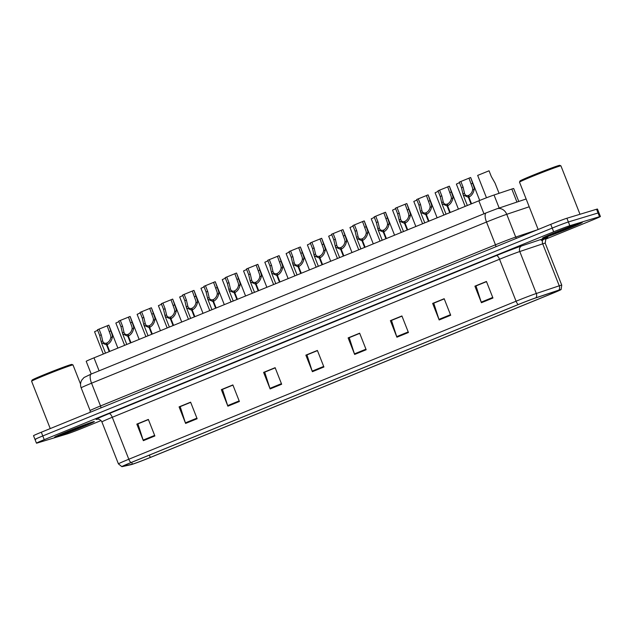 <?xml version="1.0" encoding="UTF-8"?>
<svg xmlns="http://www.w3.org/2000/svg" width="632" height="632" viewBox="0 0 632 632"><rect width="100%" height="100%" fill="white"/><g stroke="black" fill="none" stroke-linecap="round" stroke-linejoin="round"><path stroke-width="0.95" d="M91.221 374.041L86.205 361.322A13.351 0.419 -21.5 0 1 93.994 357.838L478.851 200.794A13.351 0.419 -21.5 0 1 494.034 195.004L511.809 189.039A13.351 0.419 -21.5 0 1 512.789 188.723A13.351 0.419 -21.5 0 1 513.69 188.534L518.777 201.458M580.832 222.764A21.362 0.671 158.5 0 0 558.491 231.115A21.362 0.671 158.5 0 0 542.517 238.114A21.362 0.671 158.5 0 0 543.947 237.814A21.362 0.671 158.5 0 0 566.288 229.463A21.362 0.671 158.5 0 0 582.262 222.456A21.362 0.671 158.5 0 0 580.832 222.764A21.362 0.671 158.5 0 0 558.491 231.115A21.362 0.671 158.5 0 0 542.517 238.114A21.362 0.671 158.5 0 0 543.947 237.814A21.362 0.671 158.5 0 0 566.288 229.463A21.362 0.671 158.5 0 0 582.262 222.456A21.362 0.671 158.5 0 0 580.832 222.764M92.912 421.86A21.362 0.671 158.5 0 0 70.579 430.21A21.362 0.671 158.5 0 0 54.597 437.21A21.362 0.671 158.5 0 0 56.035 436.909A21.362 0.671 158.5 0 0 78.368 428.559A21.362 0.671 158.5 0 0 94.35 421.552A21.362 0.671 158.5 0 0 92.912 421.86A21.362 0.671 158.5 0 0 70.579 430.21A21.362 0.671 158.5 0 0 54.597 437.21A21.362 0.671 158.5 0 0 56.035 436.909A21.362 0.671 158.5 0 0 78.368 428.559A21.362 0.671 158.5 0 0 94.35 421.552A21.362 0.671 158.5 0 0 92.912 421.86M558.878 290.199A14.244 0.45 -21.5 0 1 559.833 289.993A14.244 0.45 -21.5 0 1 551.531 293.714L150.29 457.442A14.244 0.45 -21.5 0 1 132.38 464.149L123.422 466.124A14.244 0.45 -21.5 0 1 123.137 466.147A14.244 0.45 -21.5 0 1 131.448 462.427L518.706 304.403A14.244 0.45 -21.5 0 1 534.901 298.225L557.835 290.538A14.244 0.45 -21.5 0 1 558.878 290.199M560.071 289.717A15.618 0.49 158.5 0 0 558.925 290.08L535.991 297.775A15.618 0.49 158.5 0 0 518.224 304.553L130.966 462.569A15.618 0.49 158.5 0 0 121.889 466.669A15.618 0.49 158.5 0 0 122.166 466.629L131.124 464.646A15.618 0.49 158.5 0 0 150.772 457.299L552.013 293.572A15.618 0.49 158.5 0 0 561.113 289.527A15.618 0.49 158.5 0 0 560.071 289.717M545.598 239.18L592.611 219.991A13.351 0.419 158.5 0 0 600.4 216.507L598.931 212.787A13.351 0.419 158.5 0 0 598.038 212.976L568.373 221.966A13.351 0.419 158.5 0 0 552.21 228.081L42.779 435.954A13.351 0.419 158.5 0 0 34.997 439.438A13.351 0.419 158.5 0 0 35.89 439.248M600.4 216.507A13.351 0.419 158.5 0 0 599.507 216.697L569.835 225.695A13.351 0.419 158.5 0 0 553.679 231.802L44.248 439.674A13.351 0.419 158.5 0 0 36.459 443.166A13.351 0.419 158.5 0 0 37.359 442.977L67.024 433.979A13.351 0.419 158.5 0 0 83.187 427.872L101.057 420.572M227.868 406.186L221.35 389.636L232.868 384.928L239.394 401.486L227.868 406.186A3.563 1.288 67.8 0 1 227.662 405.602L239.165 400.909M185.611 423.432L179.085 406.874L190.611 402.173L197.137 418.732L185.611 423.432A3.563 1.288 67.8 0 1 185.397 422.848L196.907 418.155M143.345 440.678L136.828 424.119L148.354 419.419L154.872 435.969L143.345 440.678A3.563 1.288 67.8 0 1 143.14 440.093L154.65 435.401M354.647 354.449L348.129 337.899L359.655 333.198L366.173 349.749L354.647 354.449A3.563 1.288 67.8 0 1 354.441 353.873L365.952 349.18M396.912 337.212L390.386 320.653L401.913 315.953L408.438 332.503L396.912 337.212A3.563 1.288 67.8 0 1 396.699 336.627L408.209 331.934M439.169 319.966L432.651 303.407L444.178 298.707L450.695 315.257L439.169 319.966A3.563 1.288 67.8 0 1 438.964 319.381L450.466 314.689M481.426 302.72L474.909 286.17L486.435 281.461L492.952 298.02L481.426 302.72A3.563 1.288 67.8 0 1 481.221 302.135L492.731 297.443M270.125 388.941L263.607 372.39L275.133 367.682L281.651 384.24L270.125 388.941A3.563 1.288 67.8 0 1 269.919 388.364L281.43 383.663M312.39 371.695L305.864 355.145L317.39 350.444L323.916 366.995L312.39 371.695A3.563 1.288 67.8 0 1 312.184 371.118L323.687 366.418M222.606 389.328L232.916 385.038M180.349 406.574L190.659 402.284M138.092 423.811L148.394 419.529M349.393 337.591L359.695 333.309M391.65 320.345L401.96 316.063M433.908 303.107L444.217 298.817M476.173 285.862L486.474 281.572M264.871 372.082L275.173 367.792M307.128 354.836L317.438 350.555M305.864 355.145L307.105 354.765M317.462 350.618L306.962 354.908L312.184 371.118M263.607 372.39L264.84 372.011M275.204 367.863L264.705 372.145L269.919 388.364M474.909 286.17L476.141 285.79M486.506 281.643L476.007 285.925L481.221 302.135M432.651 303.407L433.884 303.036M444.241 298.889L433.75 303.17L438.964 319.381M390.386 320.653L391.627 320.282M401.984 316.134L391.485 320.416L396.699 336.627M348.129 337.899L349.362 337.528M359.727 333.38L349.227 337.662L354.441 353.873M136.828 424.119L138.06 423.748M148.425 419.601L137.926 423.882L143.14 440.093M179.085 406.874L180.325 406.502M190.682 402.355L180.183 406.637L185.397 422.848M221.35 389.636L222.583 389.257M232.939 385.109L222.448 389.391L227.662 405.602M566.904 218.245A13.351 0.419 158.5 0 0 550.741 224.352L41.317 432.225A13.351 0.419 158.5 0 0 33.528 435.717L34.997 439.438A13.351 0.419 158.5 0 1 42.779 435.954L552.21 228.081A13.351 0.419 158.5 0 1 568.373 221.966L598.038 212.976A13.351 0.419 158.5 0 1 598.931 212.787L597.469 209.058A13.351 0.419 158.5 0 0 596.568 209.247L566.904 218.245L569.835 225.695M499.067 193.313L495.046 183.106L491.285 176.47L489.049 170.79L477.666 175.404L486.474 197.776M479.704 200.447L470.666 177.513L474.174 187.657L474.213 189.316C473.534 192.958 471.772 195.557 468.912 197.113L471.535 203.78M471.038 203.986L468.407 197.318L463.209 195.004L461.51 187.799L459.274 182.119L460.854 181.479L463.09 187.151L464.623 193.748M468.912 197.113L468.81 195.296C470.777 194.245 472.057 192.468 472.641 189.956L472.641 188.281L468.983 178.161L470.563 177.513M460.854 181.479L468.991 178.185M468.407 197.318L468.438 195.446L468.881 196.56M462.901 193.929L464.473 193.289C465.144 195.288 466.463 196.007 468.438 195.446M465.16 206.38L456.375 184.086L459.488 182.664M443.877 215.062L435.093 192.768L438.205 191.346M422.595 223.752L413.81 201.458L416.923 200.036M401.312 232.434L392.527 210.14L395.64 208.718M458.413 209.129L449.384 186.195L452.891 196.339L452.931 197.998C452.251 201.64 450.482 204.239 447.63 205.795L450.253 212.463M449.747 212.668L447.124 206L441.926 203.686L440.228 196.481L437.992 190.809L439.572 190.161L441.808 195.833L443.34 202.438M447.63 205.795L447.527 203.986C449.494 202.935 450.774 201.15 451.359 198.638L451.351 196.963L447.701 186.843L449.281 186.195M439.572 190.161L447.709 186.867M447.124 206L447.156 204.136L447.598 205.25M441.618 202.611L443.19 201.971C443.862 203.97 445.181 204.689 447.156 204.136M437.131 217.819L428.101 194.885L431.609 205.021L431.648 206.68C430.969 210.322 429.199 212.921 426.347 214.485L428.97 221.145M428.464 221.35L425.842 214.69L420.636 212.376L418.945 205.163L416.709 199.491L418.289 198.843L420.525 204.523L422.058 211.12M426.347 214.485L426.244 212.668C428.212 211.617 429.483 209.84 430.068 207.328L430.068 205.653L426.418 195.525L427.998 194.885M418.289 198.843L426.426 195.557M425.842 214.69L425.873 212.818L426.316 213.932M420.327 211.301L421.907 210.653C422.571 212.66 423.898 213.379 425.873 212.818M415.848 226.501L406.811 203.567L410.326 213.711L410.366 215.37C409.686 219.012 407.917 221.611 405.057 223.167L407.687 229.835M407.182 230.04L404.559 223.373L399.353 221.058L397.662 213.853L395.427 208.173L397.007 207.533L399.242 213.205L400.775 219.802M405.057 223.167L404.962 221.35C406.929 220.299 408.201 218.522 408.786 216.01L408.786 214.335L405.136 204.215L406.716 203.567M397.007 207.533L405.144 204.239M404.559 223.373L404.591 221.5L405.033 222.622M399.045 219.983L400.625 219.344C401.288 221.342 402.616 222.061 404.591 221.5M579.994 214.272L560.924 165.853A22.254 0.695 158.5 0 0 560.9 165.829A22.254 0.695 158.5 0 0 559.423 166.169A22.254 0.695 158.5 0 0 536.473 174.74A22.254 0.695 158.5 0 0 519.52 182.135A22.254 0.695 158.5 0 0 519.512 182.158L538.156 229.487M560.9 165.829L559.747 165.331A21.362 0.671 158.5 0 0 558.332 165.655A21.362 0.671 158.5 0 0 536.299 173.879A21.362 0.671 158.5 0 0 520.018 180.981L519.52 182.135M574.915 225.174A14.512 0.458 158.5 0 0 559.952 230.767A14.512 0.458 158.5 0 0 548.892 235.594A14.512 0.458 158.5 0 0 549.864 235.396A14.512 0.458 158.5 0 0 565.245 229.645A14.512 0.458 158.5 0 0 575.878 224.96A14.512 0.458 158.5 0 0 574.915 225.174M31.6 381.23L32.106 380.077A21.362 0.671 158.5 0 1 48.388 372.975A21.362 0.671 158.5 0 1 70.421 364.743A21.362 0.671 158.5 0 1 71.835 364.427L72.988 364.925A22.254 0.695 158.5 0 0 72.988 364.925A22.254 0.695 158.5 0 0 71.511 365.257A22.254 0.695 158.5 0 0 48.561 373.828A22.254 0.695 158.5 0 0 31.6 381.23A22.254 0.695 158.5 0 0 31.6 381.254L50.244 428.583M87.003 424.269A14.512 0.458 158.5 0 0 72.032 429.863A14.512 0.458 158.5 0 0 60.972 434.682A14.512 0.458 158.5 0 0 61.944 434.492A14.512 0.458 158.5 0 0 77.333 428.741A14.512 0.458 158.5 0 0 87.966 424.056A14.512 0.458 158.5 0 0 87.003 424.269M380.022 241.116L371.245 218.822L374.357 217.4M358.739 249.806L349.962 227.512L353.067 226.09M337.456 258.488L328.672 236.194L331.784 234.772M394.565 235.183L385.528 212.249L389.043 222.393L389.083 224.052C388.404 227.694 386.634 230.293 383.774 231.849L386.405 238.517M385.899 238.722L383.276 232.055L378.07 229.74L376.38 222.535L374.144 216.863L375.724 216.215L377.96 221.895L379.492 228.492M383.774 231.849L383.671 230.04C385.646 228.989 386.918 227.204 387.503 224.692L387.503 223.017L383.853 212.897L375.724 216.215M383.276 232.055L383.308 230.19L383.743 231.304M377.762 228.666L379.342 228.026C380.006 230.024 381.333 230.751 383.308 230.19M385.433 212.249L383.853 212.897M373.283 243.873L364.245 220.939L367.753 231.075L367.792 232.734C367.121 236.376 365.351 238.975 362.492 240.539L365.114 247.199M364.617 247.404L361.986 240.745L356.788 238.43L355.089 231.225L352.853 225.545L354.433 224.897L356.677 230.577L358.21 237.174M362.492 240.539L362.389 238.722C364.356 237.672 365.636 235.894 366.22 233.382L366.22 231.707L362.563 221.579L354.433 224.897M361.986 240.745L362.025 238.872L362.46 239.986M356.48 237.356L358.052 236.708C358.723 238.714 360.043 239.433 362.025 238.872M364.151 220.939L362.563 221.579M352 252.555L342.963 229.621L346.47 239.765L346.51 241.424C345.83 245.066 344.069 247.665 341.209 249.221L343.832 255.889M343.334 256.094L340.703 249.427L335.505 247.112L333.807 239.907L331.571 234.227L333.151 233.587L335.387 239.259L336.927 245.864M341.209 249.221L341.106 247.404C343.073 246.354 344.353 244.576 344.938 242.064L344.938 240.389L341.28 230.269L333.151 233.587M340.703 249.427L340.743 247.554L341.177 248.676M335.197 246.038L336.769 245.398C337.441 247.396 338.76 248.115 340.743 247.554M342.86 229.621L341.28 230.269M316.174 267.178L307.389 244.876L310.502 243.454M294.891 275.86L286.106 253.566L289.219 252.144M273.609 284.542L264.824 262.248L267.936 260.826M252.318 293.232L243.541 270.938L246.654 269.516M231.036 301.914L222.259 279.62L225.371 278.198M330.71 261.245L321.68 238.303L325.188 248.447L325.227 250.106C324.548 253.748 322.778 256.347 319.926 257.903L322.549 264.571M322.051 264.776L319.421 258.109L314.223 255.794L312.524 248.589L310.288 242.917L311.868 242.269L314.104 247.949L315.637 254.546M319.926 257.903L319.824 256.094C321.791 255.044 323.07 253.258 323.655 250.746L323.655 249.071L319.997 238.951L321.577 238.311M311.868 242.269L320.005 238.983M319.421 258.109L319.452 256.244L319.895 257.358M313.914 254.728L315.487 254.08C316.158 256.079 317.477 256.805 319.452 256.244M309.427 269.927L300.398 246.993L303.905 257.129L303.945 258.788C303.265 262.43 301.496 265.037 298.644 266.593L301.267 273.253M300.761 273.459L298.138 266.799L292.932 264.484L291.241 257.279L289.006 251.599L290.586 250.951L292.821 256.632L294.354 263.228M298.644 266.593L298.541 264.776C300.508 263.726 301.788 261.948 302.373 259.436L302.365 257.761L298.715 247.641L300.295 246.993M290.586 250.951L298.723 247.665M298.138 266.799L298.17 264.927L298.612 266.04M292.632 263.41L294.204 262.762C294.875 264.769 296.195 265.487 298.17 264.927M288.145 278.609L279.115 255.676L282.623 265.819L282.662 267.478C281.983 271.12 280.213 273.719 277.361 275.276L279.984 281.943M279.478 282.149L276.856 275.481L271.649 273.166L269.959 265.961L267.723 260.281L269.303 259.641L271.539 265.314L273.071 271.918M277.361 275.276L277.258 273.466C279.226 272.416 280.497 270.63 281.082 268.118L281.082 266.443L277.432 256.323L279.012 255.676M269.303 259.641L277.44 256.347M276.856 275.481L276.887 273.617L277.329 274.73M271.341 272.092L272.921 271.452C273.585 273.451 274.912 274.17 276.887 273.617M266.862 287.299L257.824 264.358L261.34 274.501L261.379 276.16C260.7 279.802 258.93 282.401 256.071 283.958L258.701 290.625M258.196 290.831L255.573 284.163L250.367 281.848L248.676 274.644L246.441 268.971L248.02 268.323L250.256 274.004L251.789 280.6M256.071 283.958L255.976 282.149C257.943 281.098 259.215 279.312 259.799 276.8L259.799 275.125L256.15 265.005L257.73 264.366M248.02 268.323L256.158 265.037M255.573 284.163L255.605 282.299L256.039 283.413M250.059 280.782L251.639 280.134C252.302 282.133 253.63 282.86 255.605 282.299M245.579 295.981L236.542 273.048L240.049 283.183L240.097 284.842C239.417 288.484 237.648 291.091 234.788 292.648L237.419 299.315M236.913 299.521L234.29 292.853L229.084 290.538L227.386 283.334L225.15 277.653L226.738 277.006L228.974 282.686L230.506 289.282M234.788 292.648L234.685 290.831C236.66 289.78 237.932 288.002 238.517 285.49L238.517 283.815L234.859 273.695L236.447 273.048M226.738 277.006L234.875 273.719M234.29 292.853L234.322 290.981L234.756 292.095M228.776 289.464L230.356 288.824C231.02 290.823 232.347 291.542 234.322 290.981M209.753 310.596L200.976 288.303L204.081 286.881M188.47 319.286L179.685 296.993L182.798 295.571M167.188 327.969L158.403 305.675L161.516 304.253M145.905 336.651L137.12 314.357L140.233 312.935M124.623 345.341L115.838 323.047L118.95 321.625M103.332 354.023L94.555 331.729L97.668 330.307M224.297 304.663L215.259 281.73L218.767 291.873L218.806 293.532C218.127 297.174 216.365 299.773 213.505 301.33L216.128 307.997M215.631 308.203L213 301.535L207.802 299.22L206.103 292.016L203.867 286.343L205.447 285.696L207.683 291.368L209.224 297.972M213.505 301.33L213.403 299.521C215.37 298.47 216.65 296.685 217.234 294.172L217.234 292.498L213.577 282.378L205.447 285.696M213 301.535L213.039 299.671L213.474 300.785M207.493 298.146L209.066 297.506C209.737 299.505 211.056 300.224 213.039 299.671M215.157 281.73L213.577 282.378M203.014 313.353L193.977 290.412L197.484 300.555L197.524 302.215C196.844 305.856 195.083 308.456 192.223 310.02L194.846 316.679M194.348 316.885L191.717 310.217L186.519 307.903L184.821 300.698L182.585 295.026L184.165 294.378L186.4 300.058L187.933 306.654M192.223 310.02L192.12 308.203C194.087 307.152 195.367 305.367 195.952 302.862L195.952 301.188L192.294 291.06L184.165 294.378M191.717 310.217L191.749 308.353L192.191 309.467M186.211 306.836L187.783 306.188C188.455 308.195 189.774 308.914 191.749 308.353M193.874 290.42L192.294 291.06M181.724 322.036L172.694 299.102L176.202 309.238L176.241 310.897C175.562 314.546 173.792 317.146 170.94 318.702L173.563 325.369M173.057 325.575L170.435 318.907L165.236 316.593L163.538 309.388L161.302 303.708L162.882 303.068L165.118 308.74L166.65 315.336M170.94 318.702L170.838 316.885C172.805 315.834 174.084 314.057 174.669 311.544L174.661 309.87L171.011 299.75L172.591 299.102M162.882 303.068L171.019 299.773M170.435 318.907L170.466 317.035L170.909 318.149M164.928 315.518L166.5 314.878C167.172 316.877 168.491 317.596 170.466 317.035M160.441 330.718L151.411 307.784L154.919 317.928L154.959 319.587C154.279 323.228 152.51 325.828 149.658 327.384L152.28 334.052M151.775 334.257L149.152 327.589L143.946 325.275L142.255 318.07L140.02 312.398L141.6 311.75L143.835 317.422L145.368 324.026M149.658 327.384L149.555 325.575C151.522 324.524 152.794 322.739 153.379 320.227L153.379 318.552L149.729 308.432L151.309 307.784M141.6 311.75L149.737 308.456M149.152 327.589L149.184 325.725L149.626 326.839M143.638 324.2L145.218 323.56C145.881 325.559 147.209 326.278 149.184 325.725M139.159 339.408L130.121 316.474L133.636 326.61L133.676 328.269C132.996 331.911 131.227 334.51 128.367 336.074L130.998 342.734M130.492 342.939L127.869 336.279L122.663 333.957L120.973 326.752L118.737 321.08L120.317 320.432L122.553 326.112L124.085 332.709M128.367 336.074L128.272 334.257C130.239 333.206 131.511 331.429 132.096 328.917L132.096 327.242L128.446 317.114L130.026 316.474M120.317 320.432L128.454 317.146M127.869 336.279L127.901 334.407L128.343 335.521M122.355 332.89L123.935 332.242C124.599 334.249 125.926 334.968 127.901 334.407M117.876 348.09L108.838 325.156L112.354 335.3L112.393 336.959C111.714 340.601 109.944 343.2 107.085 344.756L109.715 351.424M109.21 351.629L106.587 344.961L101.381 342.647L99.69 335.442L97.454 329.762L99.034 329.122L101.27 334.794L102.803 341.391M107.085 344.756L106.982 342.939C108.957 341.888 110.229 340.111 110.813 337.599L110.813 335.924L107.164 325.804L108.744 325.156M99.034 329.122L107.171 325.828M106.587 344.961L106.618 343.089L107.053 344.211M101.073 341.572L102.653 340.932C103.316 342.931 104.643 343.65 106.618 343.089M516.944 202.074L511.809 189.039M499.169 208.031L494.034 195.004M483.97 213.782L478.851 200.794M99.106 370.826L93.994 357.838M551.531 293.714L551.159 292.774M130.966 462.569A4.448 1.612 -112.2 0 1 128.81 459.243L516.067 301.219A17.799 0.561 -21.5 0 1 536.307 293.493L559.249 285.806A17.799 0.561 -21.5 0 1 560.552 285.387A17.799 0.561 -21.5 0 1 561.745 285.135L545.219 243.17A17.799 0.561 158.5 0 0 544.026 243.423A17.799 0.561 158.5 0 0 542.714 243.841L519.781 251.528A17.799 0.561 158.5 0 0 499.541 259.254L112.275 417.278A17.799 0.561 158.5 0 0 101.894 421.923C100.03 418.297 96.404 419.214 97.233 419.182A4.448 4.361 -102.5 0 0 96.57 419.387A22.254 0.695 -21.5 0 1 109.099 413.604L496.365 255.589A22.254 0.695 -21.5 0 1 521.661 245.927L544.602 238.24A22.254 0.695 -21.5 0 1 541.213 240.523M558.925 290.08A4.448 3.808 71.5 0 0 559.249 285.806L542.714 243.841A4.448 3.808 -108.5 0 1 544.602 238.24M496.365 255.589A4.448 1.612 67.8 0 1 499.541 259.254L516.067 301.219A4.448 1.612 67.8 0 0 518.224 304.553M121.889 466.669L118.429 463.888A17.799 0.561 -21.5 0 1 128.81 459.243L112.275 417.278A4.448 1.612 67.8 0 0 109.099 413.604M521.661 245.927A4.448 3.808 -108.5 0 0 519.781 251.528L536.307 293.493A4.448 3.808 71.5 0 1 535.991 297.775M97.723 419.135L96.57 419.387M599.507 216.697L596.568 209.247M553.679 231.802L550.741 224.352M44.248 439.674L41.317 432.225M132.38 464.149L131.669 462.34M150.29 457.442L149.373 455.111M529.213 206.782L506.746 214.311L515.712 237.071L537.334 229.827M486.34 212.818A8.903 3.215 67.8 0 0 486.237 212.858L496.886 208.797A8.903 7.608 71.5 0 1 506.746 214.311A17.799 0.561 158.5 0 0 486.506 222.037L495.472 244.797A17.799 0.561 -21.5 0 1 515.712 237.071A2.228 1.904 -108.5 0 0 516.684 238.248M91.379 373.986A8.903 3.215 67.8 0 0 91.277 374.018L486.237 212.858A8.903 3.215 67.8 0 0 486.506 222.037L91.553 383.197L100.52 405.957L495.472 244.797A2.228 0.806 -112.2 0 1 495.772 246.78M81.165 387.843C80.193 385.22 80.375 382.676 81.694 380.203L83.993 377.533L91.277 374.018A8.903 3.215 67.8 0 0 91.553 383.197A17.799 0.561 158.5 0 0 81.165 387.843L90.131 410.61A17.799 0.561 -21.5 0 1 100.52 405.957A2.228 0.806 -112.2 0 1 100.812 407.948M463.09 187.151L461.51 187.799M474.213 189.316L472.641 189.956M472.799 183.193L471.219 183.833M441.808 195.833L440.228 196.481M452.931 197.998L451.359 198.638M451.517 191.875L449.937 192.523M420.525 204.523L418.945 205.163M431.648 206.68L430.068 207.328M430.234 200.557L428.654 201.205M399.242 213.205L397.662 213.853M410.366 215.37L408.786 216.01M408.951 209.247L407.371 209.887M377.96 221.895L376.38 222.535M389.083 224.052L387.503 224.692M387.669 217.929L386.089 218.577M356.677 230.577L355.089 231.225M367.792 232.734L366.22 233.382M366.386 226.612L364.798 227.259M335.387 239.259L333.807 239.907M346.51 241.424L344.938 242.064M345.096 235.302L343.516 235.941M314.104 247.949L312.524 248.589M325.227 250.106L323.655 250.746M323.813 243.984L322.233 244.631M292.821 256.632L291.241 257.279M303.945 258.788L302.373 259.436M302.531 252.666L300.95 253.314M271.539 265.314L269.959 265.961M282.662 267.478L281.082 268.118M281.248 261.356L279.668 261.996M250.256 274.004L248.676 274.644M261.379 276.16L259.799 276.8M259.965 270.038L258.385 270.686M228.974 282.686L227.386 283.334M240.097 284.842L238.517 285.49M238.683 278.72L237.103 279.368M207.683 291.368L206.103 292.016M218.806 293.532L217.234 294.172M217.392 287.41L215.812 288.058M186.4 300.058L184.821 300.698M197.524 302.215L195.952 302.862M196.11 296.092L194.53 296.74M165.118 308.74L163.538 309.388M176.241 310.897L174.669 311.544M174.827 304.782L173.247 305.422M143.835 317.422L142.255 318.07M154.959 319.587L153.379 320.227M153.544 313.464L151.964 314.112M122.553 326.112L120.973 326.752M133.676 328.269L132.096 328.917M132.262 322.146L130.682 322.794M101.27 334.794L99.69 335.442M112.393 336.959L110.813 337.599M110.979 330.836L109.399 331.476M561.113 289.527L561.745 285.135M36.459 443.166L34.997 439.438M118.429 463.888L101.894 421.923M546.759 237.98L545.851 238.825L545.219 243.17M90.131 410.61L90.092 412.325M496.886 208.797L526.14 198.993M463.209 195.004L467.34 205.495M441.926 203.686L446.058 214.177M420.636 212.376L424.767 222.859M399.353 221.058L403.485 231.549M73.004 364.94L80.556 384.122M378.07 229.74L382.202 240.231M356.788 238.43L360.919 248.913M335.505 247.112L339.637 257.603M314.223 255.794L318.354 266.285M292.932 264.484L297.064 274.967M271.649 273.166L275.781 283.657M250.367 281.848L254.499 292.34M229.084 290.538L233.216 301.022M207.802 299.22L211.933 309.712M186.519 307.903L190.651 318.394M165.236 316.593L169.368 327.084M143.946 325.275L148.078 335.766M122.663 333.957L126.795 344.448M101.381 342.647L105.512 353.138"/></g></svg>
